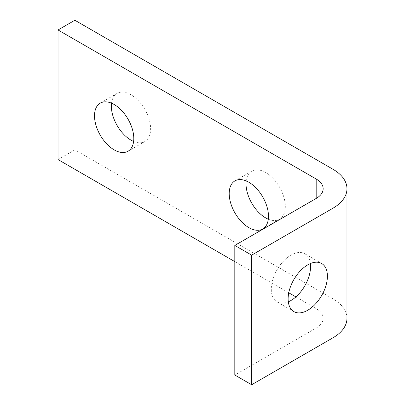 <?xml version="1.0" encoding="UTF-8"?>
<svg xmlns="http://www.w3.org/2000/svg" width="405" height="405" viewBox="0 0 405 405"><rect width="100%" height="100%" fill="white"/><g stroke="black" fill="none" stroke-linecap="round" stroke-linejoin="round"><path stroke-width="0.3" stroke-dasharray="2.02 1.52" d="M310.392 263.554A27.778 16.038 120 0 0 304.818 253.773A27.778 16.038 120 0 0 283.414 261.215A27.778 16.038 120 0 0 271.284 289.17A27.778 16.038 120 0 0 277.04 301.887A27.778 16.038 120 0 0 288.299 301.821M133.62 141.446A27.778 16.038 -120 0 0 144.879 141.507A27.778 16.038 -120 0 0 150.63 128.79A27.778 16.038 -120 0 0 138.505 100.835A27.778 16.038 -120 0 0 117.101 93.393A27.778 16.038 -120 0 0 111.527 103.179M268.302 219.206A27.778 16.038 -120 0 0 279.561 219.267A27.778 16.038 -120 0 0 285.317 206.55A27.778 16.038 -120 0 0 273.193 178.595A27.778 16.038 -120 0 0 251.788 171.153A27.778 16.038 -120 0 0 246.21 180.934M346.964 318.33A47.618 27.494 0 0 0 333.016 298.89L74.869 149.85L74.869 20.25M295.898 296.9L316.183 308.61A23.809 13.745 180 0 1 323.155 318.33A23.809 13.745 180 0 1 316.183 328.05L234.809 375.03M323.155 318.33L323.155 188.73M234.809 261.63L288.76 292.78M74.869 149.85L58.036 159.57M333.016 298.89L333.016 169.29M316.183 328.05L316.183 308.61M304.818 253.773L321.651 263.493M100.268 103.113L117.101 93.393M234.951 180.873L251.788 171.153M262.729 228.987L279.561 219.267M128.041 151.227L144.879 141.507M277.04 301.887L293.873 311.607"/><path stroke-width="0.61" d="M288.122 298.89A27.778 16.038 -60 0 1 300.247 270.935A27.778 16.038 -60 0 1 321.651 263.493A27.778 16.038 -60 0 1 327.407 276.21A27.778 16.038 -60 0 1 315.282 304.165A27.778 16.038 -60 0 1 293.873 311.607A27.778 16.038 -60 0 1 288.122 298.89M288.299 301.821A27.778 16.038 120 0 0 310.569 266.49A27.778 16.038 120 0 0 310.392 263.554M111.527 103.179A27.778 16.038 -120 0 0 111.35 106.11A27.778 16.038 -120 0 0 133.62 141.446M94.512 115.83A27.778 16.038 60 0 1 100.268 103.113A27.778 16.038 60 0 1 121.672 110.555A27.778 16.038 60 0 1 133.797 138.51A27.778 16.038 60 0 1 128.041 151.227A27.778 16.038 60 0 1 106.636 143.785A27.778 16.038 60 0 1 94.512 115.83M246.21 180.934A27.778 16.038 -120 0 0 246.032 183.87A27.778 16.038 -120 0 0 268.302 219.206M229.2 193.59A27.778 16.038 60 0 1 234.951 180.873A27.778 16.038 60 0 1 256.355 188.315A27.778 16.038 60 0 1 268.48 216.27A27.778 16.038 60 0 1 262.729 228.987A27.778 16.038 60 0 1 241.324 221.545A27.778 16.038 60 0 1 229.2 193.59M346.964 318.33L346.964 188.73A47.618 27.494 180 0 1 333.016 208.17L251.647 255.15L251.647 384.75L333.016 337.77A47.618 27.494 0 0 0 346.964 318.33M251.647 384.75L234.809 375.03L234.809 245.43L316.183 198.45A23.809 13.745 0 0 0 323.155 188.73A23.809 13.745 0 0 0 316.183 179.01L58.036 29.97L74.869 20.25L333.016 169.29A47.618 27.494 180 0 1 346.964 188.73M251.647 255.15L234.809 245.43M234.809 261.63L58.036 159.57L58.036 29.97M288.76 292.78L295.898 296.9M316.183 179.01L316.183 198.45M333.016 208.17L333.016 337.77"/></g></svg>
